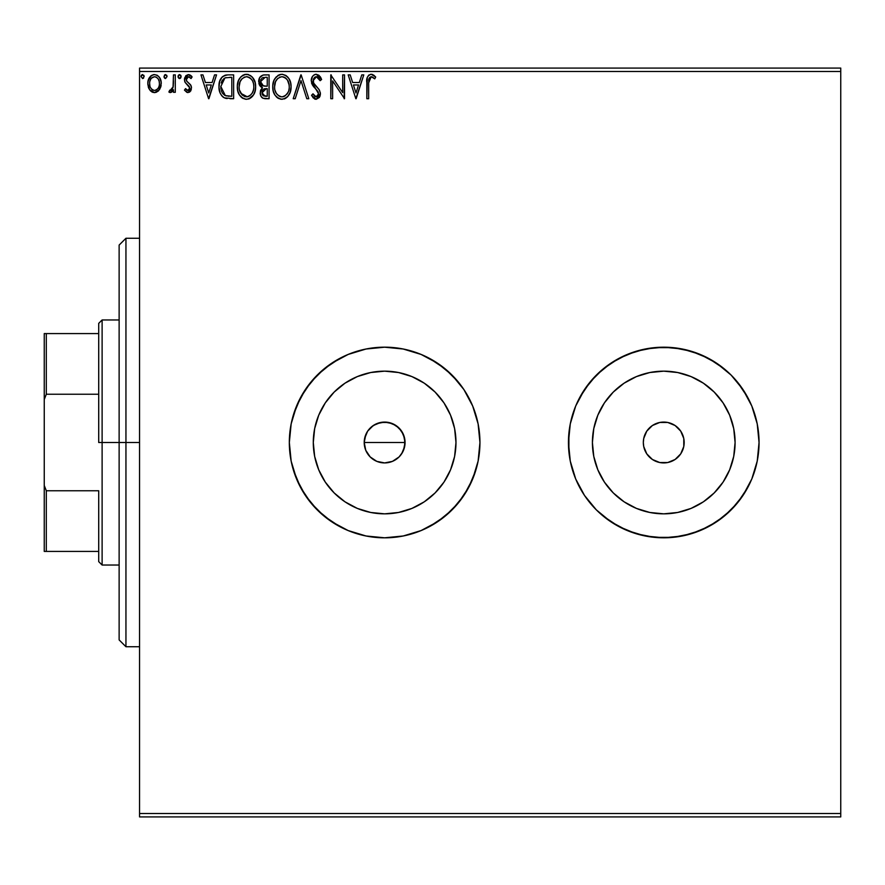<?xml version="1.0" encoding="UTF-8"?>
<svg xmlns="http://www.w3.org/2000/svg" width="885" height="885" viewBox="0 0 885 885"><rect width="100%" height="100%" fill="white"/><g stroke="black" fill="none" stroke-linecap="round" stroke-linejoin="round"><path stroke-width="1.33" d="M403.494 450.332L405.053 442.5A20.421 20.421 0 0 1 384.632 462.921A20.421 20.421 0 0 1 364.211 442.5L365.759 450.31L367.651 453.839L370.184 456.937L376.8 461.362L384.621 462.921L392.442 461.373L399.069 456.948L402.598 452.213M455.974 442.5A71.342 71.342 0 0 1 384.632 513.842A71.342 71.342 0 0 1 313.29 442.5L314.662 428.583L318.722 415.198L325.315 402.863L334.187 392.055L344.995 383.183L357.33 376.59L370.715 372.53L384.632 371.158L398.549 372.53L411.934 376.59L424.269 383.183L435.088 392.055L443.96 402.863L450.553 415.198L454.613 428.583L455.974 442.5L454.613 456.417L450.553 469.802L443.96 482.137L435.088 492.945L424.269 501.817L411.934 508.41L398.549 512.47L384.632 513.842L370.715 512.47L357.33 508.41L344.995 501.817L334.187 492.945L325.315 482.137L318.722 469.802L314.662 456.417L313.29 442.5A71.342 71.342 0 0 1 384.632 371.158A71.342 71.342 0 0 1 455.974 442.5M592.408 442.5A71.342 71.342 0 0 1 663.75 371.158A71.342 71.342 0 0 1 735.092 442.5L733.72 456.417L729.66 469.802L723.067 482.137L714.195 492.945L703.387 501.817L691.052 508.41L677.667 512.47L663.75 513.842L649.833 512.47L636.448 508.41L624.113 501.817L613.305 492.945L604.433 482.137L597.84 469.802L593.78 456.417L592.408 442.5L593.78 428.583L597.84 415.198L604.433 402.863L613.305 392.055L624.113 383.183L636.448 376.59L649.833 372.53L663.75 371.158L677.667 372.53L691.052 376.59L703.387 383.183L714.195 392.055L723.067 402.863L729.66 415.198L733.72 428.583L735.092 442.5A71.342 71.342 0 0 1 663.75 513.842A71.342 71.342 0 0 1 592.408 442.5L593.016 451.815M731.187 509.849A95.303 95.303 0 0 0 759.053 442.5A95.303 95.303 0 0 1 663.75 537.803A95.303 95.303 0 0 1 568.447 442.5A95.303 95.303 0 0 0 596.324 509.86M596.39 509.926A95.303 95.303 0 0 0 731.098 509.937M472.678 405.994A95.303 95.303 0 0 0 289.329 442.5A95.303 95.303 0 0 1 384.632 347.197A95.303 95.303 0 0 1 479.947 442.5L478.11 423.904L479.947 442.5L478.11 423.904L472.69 406.027L463.884 389.555L452.025 375.107L437.588 363.259L421.105 354.442L403.228 349.022L384.632 347.197L366.036 349.022L348.159 354.442L331.687 363.259L317.239 375.107L305.391 389.555L296.586 406.027L291.154 423.904L289.329 442.5L291.154 461.096L296.586 478.973L305.391 495.445L317.239 509.893L331.687 521.741L348.159 530.558L366.036 535.978L384.632 537.803L403.228 535.978L421.105 530.558L437.588 521.741L452.025 509.893L463.884 495.445L472.69 478.973L478.11 461.096L479.947 442.5A95.303 95.303 0 0 1 384.632 537.803A95.303 95.303 0 0 1 289.329 442.5A95.303 95.303 0 0 0 472.678 479.006M479.947 442.445A95.303 95.303 0 0 0 472.701 406.06L463.884 389.555L458.308 382.032L445.1 368.824L429.557 358.447L421.105 354.442L403.228 349.022L384.632 347.197L366.036 349.022L348.159 354.442L339.707 358.447L324.175 368.824L310.956 382.032L300.579 397.575L293.433 414.833L291.154 423.904L289.329 442.5L291.154 461.096L293.433 470.167L300.579 487.425L310.956 502.968L324.175 516.176L339.707 526.553L348.159 530.558L366.036 535.978L384.632 537.803L403.228 535.978L421.105 530.558L429.557 526.553L445.1 516.176L458.308 502.968L468.685 487.425L475.842 470.167L472.69 478.973A95.303 95.303 0 0 0 479.947 442.555M684.171 442.5A20.421 20.421 0 0 1 663.75 462.921A20.421 20.421 0 0 1 643.329 442.5L643.716 446.483L643.329 442.5A20.421 20.421 0 0 1 663.75 422.079A20.421 20.421 0 0 1 684.171 442.5L683.784 438.517L683.784 446.483L684.171 442.5M364.609 438.517L367.651 431.15L373.293 425.519L380.65 422.466L388.615 422.466L395.982 425.519L401.613 431.15L404.666 438.517L404.666 446.494L401.613 453.85L399.08 456.937L392.453 461.373L384.632 462.921L376.822 461.373L370.195 456.937L365.77 450.31L364.211 442.5L365.782 434.635M365.759 450.31L365.074 448.374M370.184 456.937L368.89 455.509M376.789 461.351L375.074 460.543M384.632 462.921L378.78 462.07M388.603 462.534L386.623 462.822M392.442 461.373L391.845 461.605M395.96 459.503L393.891 460.709M399.058 456.959L398.372 457.611M401.591 453.883L400.418 455.465M404.666 446.505L404.146 448.518M139.553 816.921L840.75 816.921L139.553 816.921L139.553 71.486L840.75 71.486L840.75 813.514L139.553 813.514L139.553 816.921M159.466 89.717L160.827 86.774L161.147 81.995L159.61 77.637L157.475 75.402L154.521 74.583L151.567 75.413L148.193 80.469L147.828 84.363L148.78 88.312L150.527 90.889L153.05 92.405L156.003 92.405L158.526 90.878L161.247 83.544C161.291 78.599 159.046 75.612 154.521 74.583C149.996 75.612 147.762 78.599 147.806 83.544L149.587 89.739L154.521 92.604L159.466 89.717M173.46 74.882L175.296 74.882L173.46 74.882L173.051 87.305L172.033 89.606L169.754 90.148L168.88 92.007L171.358 92.328L173.46 89.739L173.46 92.294L175.296 92.294L175.296 74.882L175.296 92.294L175.296 74.882L173.46 74.882L173.183 86.708L168.88 92.007L170.274 92.604L173.46 89.739L173.46 92.294L175.296 92.294L173.46 92.294M187.996 92.604L190.662 91.078L191.459 87.338L190.463 84.661L186.724 81.177L186.436 78.544L188.538 76.718L191.049 78.555L192.1 76.94L190.518 75.258L188.328 74.583L185.872 75.679L184.511 78.732L185.065 82.305L189.622 87.703L188.649 90.237L187.144 90.27L185.54 88.633L184.467 90.126L186.912 92.372L187.996 92.604L191.492 88.035L190.906 85.347L186.724 81.177L186.292 79.517L188.538 76.718L191.049 78.555L192.1 76.94L188.328 74.583L184.467 79.606L185.065 82.305L189.213 86.542L189.655 88.124L187.886 90.469L185.54 88.633L184.467 90.126L187.996 92.604M226.018 75.037L228.109 74.882L224.989 75.269L222.29 76.818L219.701 81.32L218.993 87.327L220.111 92.98L221.781 95.823L224.37 97.848L233.64 98.711L233.64 74.882L228.109 74.882C221.748 75.745 218.706 79.617 218.982 86.498C218.706 91.387 220.498 95.171 224.37 97.848L233.64 98.711L233.64 74.882L233.64 98.711L230.034 98.711M264.316 74.882L269.073 74.882L263.088 75.015L259.648 77.703L258.907 83.544L260.146 86.088L262.458 87.737L260.732 89.993L260.312 94.12L261.031 96.299L262.9 98.213L269.073 98.711L269.073 74.882L269.073 98.711L269.073 74.882L264.316 74.882C260.588 75.457 258.719 77.714 258.697 81.652L262.458 87.737L260.223 92.803C260.256 96.565 262.082 98.534 265.71 98.711L269.073 98.711L265.71 98.711M295.203 98.711L293.212 98.711L300.845 74.882L293.212 98.711L295.203 98.711L301 80.635L306.796 98.711L308.788 98.711L301.154 74.882L308.788 98.711L301.154 74.882L293.212 98.711L295.203 98.711L301 80.635L306.796 98.711L308.788 98.711L306.796 98.711M342.694 74.882L342.694 92.615L330.78 74.882L330.78 98.711L332.616 98.711L332.616 80.944L344.53 98.711L344.53 74.882L342.694 74.882L344.53 74.882L342.694 74.882L342.694 92.615L330.78 74.882L330.78 98.711L332.616 98.711L332.616 80.944L344.53 98.711L344.53 74.882L344.143 98.711M368.658 82.858L369.609 77.526L371.833 76.807L374.753 78.853L375.694 77.028L373.735 75.136L371.191 74.274L368.724 75.136L367.308 77.338L366.833 98.711L368.658 98.711L368.658 82.858L371.202 76.718L374.753 78.853L375.694 77.028L371.191 74.274C367.552 75.513 366.102 78.3 366.833 82.626L366.833 98.711L368.658 98.711L368.658 82.858M596.324 375.14A95.303 95.303 0 0 0 568.447 442.5L570.272 461.096L575.692 478.973L584.509 495.445L596.357 509.893L610.805 521.741L627.277 530.558L645.154 535.978L663.75 537.803L682.346 535.978L700.223 530.558L716.695 521.741L731.143 509.893L742.991 495.445L751.808 478.973L757.228 461.096L759.053 442.5L757.228 423.904L751.808 406.027L742.991 389.555L731.143 375.107L716.695 363.259L700.223 354.442L682.346 349.022L663.75 347.197L645.154 349.022L627.277 354.442L610.805 363.259L596.357 375.107L584.509 389.555L575.692 406.027L570.272 423.904L568.447 442.5A95.303 95.303 0 0 1 663.75 347.197A95.303 95.303 0 0 1 759.053 442.5L757.228 461.096L759.053 442.5A95.303 95.303 0 0 0 731.187 375.151M361.777 74.882L363.779 74.882L356.135 98.711L363.779 74.882L361.777 74.882L359.332 82.526L352.639 82.526L350.195 74.882L348.192 74.882L355.836 98.711L363.779 74.882L361.777 74.882L359.332 82.526L352.639 82.526L350.195 74.882L348.192 74.882L355.836 98.711L348.192 74.882L350.195 74.882M316.266 74.274L314.109 74.871L312.505 76.453L311.232 80.723L312.416 84.96L318.279 92.228L318.434 94.927L317.195 96.62L315.06 96.576L312.969 93.821L311.542 95.292L313.312 97.981L316.144 99.319L319.374 97.461L320.337 92.814L319.076 89.551L313.666 83.09L313.279 79.318L314.584 77.349L316.399 76.718L318.766 78.168L320.127 80.69L321.62 79.484L318.998 75.302L316.266 74.274C312.947 74.993 311.266 77.15 311.232 80.723L318.567 93.865L316.166 96.874L312.969 93.821L311.542 95.292L316.144 99.319L320.403 93.766L319.463 90.137L313.666 83.09L313.069 80.756L316.399 76.718L320.127 80.69L321.62 79.484L316.266 74.274M291.077 86.697C291.154 79.904 288.09 75.767 281.884 74.274C275.677 75.822 272.624 80.004 272.746 86.807C272.624 93.677 275.722 97.859 282.027 99.319C288.189 97.704 291.209 93.489 291.077 86.697L290.557 82.46L288.853 78.555L285.921 75.468L282.415 74.296L279.76 74.583L276.22 76.918L273.93 80.524L272.779 85.734L273.244 91.089L274.947 95.049L277.923 98.146L280.943 99.253L284.937 98.677L287.658 96.62L290.003 92.693L291.077 86.697L290.944 88.843M255.632 86.697L255.123 82.46L252.402 77.183L248.552 74.572L244.326 74.583L240.786 76.918L238.496 80.524L237.346 85.734L237.811 91.089L239.514 95.049L242.49 98.146L245.51 99.253L248.696 98.987L253.508 94.905L255.123 90.945L255.632 86.697C255.721 79.904 252.656 75.767 246.439 74.274C240.233 75.822 237.191 80.004 237.313 86.807C237.191 93.677 240.277 97.859 246.583 99.319C252.756 97.704 255.776 93.489 255.632 86.697M214.546 74.882L216.537 74.882L208.904 98.711L216.537 74.882L214.546 74.882L212.09 82.526L205.397 82.526L202.953 74.882L200.961 74.882L208.594 98.711L216.537 74.882L214.546 74.882L212.09 82.526L205.397 82.526L202.953 74.882L200.961 74.882L208.594 98.711L200.961 74.882L202.953 74.882M181.104 76.564L180.728 75.247L179.235 74.628L178.128 77.249L179.235 78.499L180.728 77.88L181.104 76.564L179.578 74.583L178.051 76.564L179.578 78.555L181.104 76.564M167.055 76.564L165.528 74.583L163.99 76.564L165.528 78.555L167.055 76.564L165.528 74.583L163.99 76.564L165.528 78.555L167.055 76.564M144.144 76.564L142.618 74.583L141.08 76.564L142.618 78.555L144.144 76.564L142.618 74.583L141.08 76.564L142.618 78.555L144.144 76.564M840.75 68.079L139.553 68.079L139.553 813.514L840.75 813.514L840.75 816.921L840.75 71.486L139.553 71.486L139.553 68.079L840.75 68.079L840.75 71.486L840.75 68.079M479.947 442.5L478.11 461.096L479.947 442.5M610.805 521.741L596.357 509.893L603.282 516.176L618.825 526.553L636.083 533.699L627.277 530.558M716.695 363.259L731.143 375.107L724.218 368.824L708.675 358.447L691.417 351.301L700.223 354.442M468.032 396.358L468.674 397.553M395.982 425.519L399.08 428.063L392.453 423.627L384.643 422.079L376.822 423.627L371.678 426.714M370.195 428.052L368.901 429.479M572.551 414.833L575.692 406.027L570.272 423.904L568.9 433.163L568.9 451.837L570.272 461.096L575.692 478.973L584.509 495.445L579.697 487.425M610.805 363.259L618.825 358.447L603.282 368.824L590.074 382.032L579.697 397.575L575.692 406.027M742.991 389.555L747.803 397.575L737.426 382.032L731.143 375.107M754.949 470.167L751.808 478.973L757.228 461.096M716.695 521.741L708.675 526.553L724.218 516.176L737.426 502.968L747.803 487.425L751.808 478.973M735.092 442.5L734.484 433.185M663.75 371.158L654.435 371.766M663.75 513.842L673.065 513.234M675.1 425.519L667.732 422.466L659.767 422.466L667.732 422.466L675.1 425.519L680.731 431.15L683.784 438.517M646.769 431.15L643.716 438.517L643.329 442.5L643.716 438.517L646.769 431.15L652.4 425.519L659.767 422.466M652.4 459.481L659.767 462.534L667.732 462.534L659.767 462.534L652.4 459.481L646.769 453.85L643.716 446.483M671.56 461.373L675.1 459.481L667.732 462.534M680.731 453.85L683.784 446.483L680.731 453.85L675.1 459.481M478.11 423.904L472.69 406.027M475.842 470.167L478.11 461.096M731.098 375.063A95.303 95.303 0 0 0 596.39 375.074M759.053 442.5L757.228 423.904L751.808 406.027L747.803 397.575M691.417 351.301L673.087 347.65L654.413 347.65L636.083 351.301L618.825 358.447M584.509 495.445L596.357 509.893M636.083 533.699L654.413 537.35L673.087 537.35L691.417 533.699L708.675 526.553M604.433 402.863L613.305 392.055L624.113 383.183M703.387 383.183L714.195 392.055L723.067 402.863M723.067 482.137L714.195 492.945L703.387 501.817M624.113 501.817L613.305 492.945L604.433 482.137M443.96 402.863L435.088 392.055M344.995 383.183L334.187 392.055M325.315 482.137L334.187 492.945M424.269 501.817L435.088 492.945M376.822 423.627L380.65 422.466M384.632 422.079L388.615 422.466M401.613 431.15L403.505 434.69L399.069 428.052M404.666 438.517L405.053 442.5L403.505 434.679M364.609 446.483L364.211 442.5A20.421 20.421 0 0 1 384.632 422.079A20.421 20.421 0 0 1 405.053 442.5L364.211 442.5L405.053 442.5M367.662 431.15L365.77 434.69L364.211 442.5M368.658 98.711L366.833 98.711M366.844 81.464L366.877 80.358M366.888 80.214L366.976 79.042M370.527 74.318L371.191 74.274M371.877 74.34L372.519 74.506M375.694 77.028L374.753 78.853M374.742 78.842L373.647 77.913M373.415 77.736L370.749 76.774M369.122 78.311L368.691 81.022M368.746 80.104L368.868 79.185M372.408 77.061L373.039 77.46M367.308 77.338L367.098 78.179M355.991 92.969L353.425 84.96L358.547 84.96L355.991 92.969L353.425 84.96L358.547 84.96L355.991 92.969M332.616 98.711L330.78 98.711L331.2 74.882M320.116 76.552L320.779 77.648M320.824 77.725L321.2 78.499M321.62 79.484L320.127 80.69L319.85 80.026M319.839 80.026L319.529 79.385M317.107 76.829L315.779 76.785M313.08 80.391L313.102 81.365M313.356 82.405L314.098 83.809M314.584 84.506L315.049 85.093M315.868 86.022L317.969 88.223M320.381 94.241L320.381 93.29M320.337 94.728L319.385 97.461M315.314 99.231L314.595 98.954M311.542 95.292L312.969 93.821L315.06 96.576M315.591 96.797L316.166 96.874M316.343 89.573L317.947 91.531M314.418 87.593L313.744 86.819M313.688 86.763L312.405 84.949M311.918 83.953L311.553 82.936M312.062 77.194L312.493 76.475M312.505 76.453L313.224 75.59M314.131 74.86L315.137 74.428M315.702 74.307L315.148 74.417M313.544 94.839L312.969 93.821M319.972 96.266L320.16 95.691M314.695 77.272L315.68 76.807M290.789 89.894L290.214 92.129M290.568 90.945L289.539 93.788M289.517 93.843L288.941 94.894M288.344 95.79L287.017 97.273M286.043 98.036L284.151 98.987M274.947 95.049L278.598 98.523M277.912 98.135L276.684 97.162M276.529 97.018L274.969 95.06M273.93 93.113L273.631 92.339M273.188 90.867L272.868 88.976M272.779 85.734L272.868 84.661L272.779 85.734M272.868 84.639L273.034 83.533M273.553 81.508L273.93 80.513M274.936 78.599L278.598 75.048M277.835 75.502L280.788 74.351M285.955 75.49L287.813 77.161M287.835 77.183L285.921 75.468M289.118 78.975L289.871 80.447M290.07 80.933L290.557 82.449M284.937 98.677L286.054 98.036M288.233 77.681L287.548 76.862M276.22 76.918L274.925 78.621M272.746 86.807L272.779 87.892M281.507 76.73L281.939 76.718C286.895 77.957 289.329 81.287 289.24 86.708L289.152 85.026M282.791 76.774L284.539 77.327L282.791 76.774M286.486 78.853L287.603 80.358M288.964 83.865L289.24 86.708C289.351 92.173 286.917 95.558 281.939 96.874C276.95 95.613 274.494 92.261 274.582 86.807L274.604 87.67L274.582 86.807C274.461 81.309 276.916 77.946 281.939 76.718M288.3 91.774L286.84 94.286M274.671 88.533L274.604 87.67M278.709 95.846L276.33 93.39L274.981 90.226M279.594 96.354L280.434 96.664M281.087 96.808L279.45 96.277M279.428 77.283L280.235 76.973M275.523 81.719L277.702 78.477L275.932 80.845M274.981 83.378L274.582 86.807L275.523 81.741M285.523 77.957L286.452 78.82M283.134 96.742L284.118 96.41M284.439 96.266L282.802 96.808M287.879 92.693L285.18 95.823M289.141 88.434L288.842 90.126M265.113 98.7L264.56 98.644M262.812 98.169L261.031 96.299M260.644 95.403L260.312 94.109M260.223 92.803L260.953 96.155M260.732 90.004L260.345 91.376M261.595 87.305L260.809 86.763M260.135 86.077L258.918 83.555M258.774 80.424L259.559 77.869M259.659 77.692L259.017 79.219M258.907 83.544L259.604 85.314M261.562 97.129L262.402 97.914M262.757 85.646L266.319 86.188L263.398 85.9L260.522 81.652L265.146 77.327L267.248 77.327L267.248 86.188L263.752 86M265.002 96.255L262.048 92.759L262.214 94.131L262.048 92.759L266.308 88.633L264.615 88.788L267.248 88.633L267.248 96.266L262.845 95.337L263.785 96M263.818 89.086L264.615 88.788M262.491 90.613L262.048 92.759L263.144 89.617M260.92 83.655L260.832 79.871L260.621 82.714M261.274 84.296L260.931 83.666M262.646 77.714L263.763 77.415M260.832 79.871L261.197 79.097M262.845 95.337L262.214 94.131M266.308 88.633L267.248 88.633L267.248 96.266L265.345 96.266M255.61 87.792L254.78 92.129M255.123 90.945L254.106 93.788M254.083 93.843L253.508 94.894M252.911 95.79L252.236 96.62M251.583 97.273L249.504 98.677L251.572 97.273M249.482 98.677L248.718 98.987M241.096 97.018L239.503 95.027L243.165 98.523M242.479 98.135L241.251 97.162M237.811 91.1L238.187 92.339M237.755 90.856L237.434 88.976M237.434 84.65L237.6 83.533M238.12 81.508L238.496 80.524M240.786 76.918L243.165 75.048M244.315 74.583L245.355 74.351M247.512 74.351L248.541 74.572M250.521 75.49L253.409 78.533M253.42 78.555L250.488 75.468M253.685 78.975L254.426 80.435M254.637 80.933L255.123 82.438M252.8 77.681L252.114 76.862M237.346 87.892L237.423 88.965M240.089 81.719L242.269 78.477L240.499 80.845M246.074 76.73L246.506 76.718C251.462 77.957 253.895 81.287 253.807 86.708L253.718 85.026L253.807 86.708C253.918 92.173 251.484 95.558 246.506 96.874C241.505 95.613 239.05 92.261 239.138 86.807L239.16 87.67L239.138 86.807C239.027 81.309 241.483 77.946 246.506 76.718L247.357 76.774L246.506 76.718M239.238 88.533L239.16 87.67M240.886 93.39L247.369 96.808L244.813 96.609L242.191 94.983L239.547 90.226M243.994 77.283L244.802 76.973M239.547 83.378L239.138 86.807L240.078 81.741M253.53 83.865L253.707 84.993M251.041 78.853L252.17 80.358M250.09 77.957L251.019 78.82M249.105 77.327L249.736 77.703M247.7 96.742L248.685 96.41M248.995 96.266L247.369 96.808M252.867 91.774L253.409 90.126L252.092 93.312L249.747 95.823M252.103 93.301L252.446 92.693M253.707 88.434L253.409 90.126M227.157 98.567L226.306 98.434M225.719 98.323L225.044 98.124M223.993 97.66L222.965 96.974M223.485 97.361L222.544 96.62M219.568 91.343L219.237 89.816M219.779 92.04L219.049 88.179M218.982 86.498L219.004 85.447M219.004 85.414L219.082 84.407M220.476 79.373L221.504 77.714M222.312 76.796L225.653 75.103M221.914 81.033L221.217 82.947L224.016 78.455M225.221 77.825L231.815 77.327L231.815 96.266L225.332 95.602L220.819 86.498L220.863 87.847L220.819 86.498L224.934 77.935L226.129 77.592M226.615 95.967L225.963 95.812M229.27 96.244L227.943 96.155M221.018 89.186L220.863 87.847M221.726 91.697L221.316 90.491M222.367 92.958L221.759 91.763M224.724 95.303L222.743 93.522M222.511 80.015L221.416 82.261M208.749 92.969L206.183 84.96L211.316 84.96L208.749 92.969L206.183 84.96L211.316 84.96L208.749 92.969M184.467 90.126L185.54 88.633L185.994 89.263L185.54 88.633M187.498 90.414L188.284 90.403L187.498 90.414M189.545 88.92L189.147 89.739M189.633 88.522L189.622 87.715M189.655 88.124L189.213 86.542L189.655 88.124M189.213 86.531L188.638 85.812M184.467 79.606L184.788 81.663M184.545 78.522L184.688 77.858M189.478 74.76L191.392 75.999M191.78 76.453L191.049 78.555L190.574 77.891M189.622 77.039L188.936 76.763M186.436 78.544L186.934 77.581M186.425 78.588L186.724 81.177L188.682 82.98M186.536 80.789L186.967 81.508M190.906 85.358L191.348 86.664M191.304 89.628L189.523 92.195L191.304 89.617M180.23 78.367L179.578 78.555M178.925 78.367L178.139 77.294M178.139 75.878L178.427 75.258L178.139 75.878M178.438 75.236L179.578 74.583M180.651 75.148L181.005 75.867M172.254 91.631L172.929 90.724M172.409 89.042L171.17 90.325L169.754 90.148L170.573 90.469L169.754 90.148L168.88 92.007L170.086 92.582M172.885 87.903L173.04 87.327M173.051 87.305L173.427 83.555M173.46 81.94L173.46 80.734M173.46 82.239L173.427 83.732M173.349 85.225L173.183 86.708M164.864 78.367L164.09 77.294M164.389 75.236L165.185 74.628M166.601 75.159L166.955 75.867M154.145 92.593L154.897 92.593M153.171 92.438L151.822 91.907M148.768 88.279L148.26 86.907M147.895 82.006L149.443 77.626M150.361 76.431L151.147 75.701M152.983 74.782L153.713 74.628M157.143 75.214L154.134 74.594M158.88 76.63L160.296 78.909M160.616 79.705L160.34 78.997M161.059 81.398L161.159 82.006M161.147 85.148L160.838 86.752M161.147 81.995L160.86 80.469M148.835 78.721L148.193 80.469M152.342 77.393L154.521 76.718L151.479 78.134M149.908 85.845L149.642 83.533C149.554 79.849 151.18 77.57 154.521 76.718C157.873 77.57 159.499 79.838 159.411 83.533L159.145 81.232L159.411 83.533C159.488 87.228 157.862 89.54 154.521 90.469C151.191 89.54 149.565 87.228 149.642 83.533L149.709 84.717M153.37 90.281L152.353 89.75M151.468 88.931L150.727 87.869M149.919 81.232L150.793 79.064M155.671 76.884L157.762 78.356M156.711 77.393L156.136 77.072M155.97 90.17L155.129 90.414M157.441 89.086L156.711 89.75M158.26 87.991L157.884 88.555M142.618 78.555L143.602 78.09M141.169 75.878L141.467 75.258L141.169 75.878M141.478 75.236L142.275 74.628M143.757 75.258L144.056 75.878M284.539 77.327L285.169 77.703M287.492 80.181L289.141 84.993M265.589 86.177L264.847 86.144M264.482 86.111L262.181 85.281M261.772 78.334L262.491 77.791M265.146 77.327L267.248 77.327L267.248 86.188L266.319 86.188M240.864 80.192L241.428 79.385M246.937 76.73L248.198 76.962M252.856 81.697L253.409 83.312M229.834 77.327L231.815 77.327L231.815 96.266L230.609 96.266M158.271 79.086L159.145 81.232M159.411 83.533L159.4 84.108M159.145 85.845L158.869 86.741M152.342 89.739L151.49 88.943M125.947 442.5L119.132 442.5L119.132 639.921L119.132 245.079L119.132 442.5L125.947 442.5L125.947 646.736L125.947 442.5L139.553 442.5L125.947 442.5L125.947 238.264L125.947 442.5M98.711 333.579L98.711 442.5L102.118 442.5L102.118 319.961L102.118 442.5L119.132 442.5L102.118 442.5L102.118 565.039L102.118 442.5L98.711 442.5L98.711 323.368L98.711 333.579L44.25 333.579L44.25 399.533L46.297 394.245L98.711 394.245L46.297 394.245L46.297 333.579L46.297 394.245L44.25 399.533L44.25 333.579L98.711 333.579M98.711 490.755L98.711 561.632L98.711 490.755L46.297 490.755L44.25 485.467L44.25 399.533L44.25 551.421L98.711 551.421L46.297 551.421L46.297 490.755L46.297 551.421L44.25 551.421L44.25 485.467L46.297 490.755L98.711 490.755M139.553 646.736L125.947 646.736L119.132 639.921M139.553 238.264L125.947 238.264L119.132 245.079M98.711 323.368L102.118 319.961L119.132 319.961M119.132 565.039L102.118 565.039L98.711 561.632"/></g></svg>
